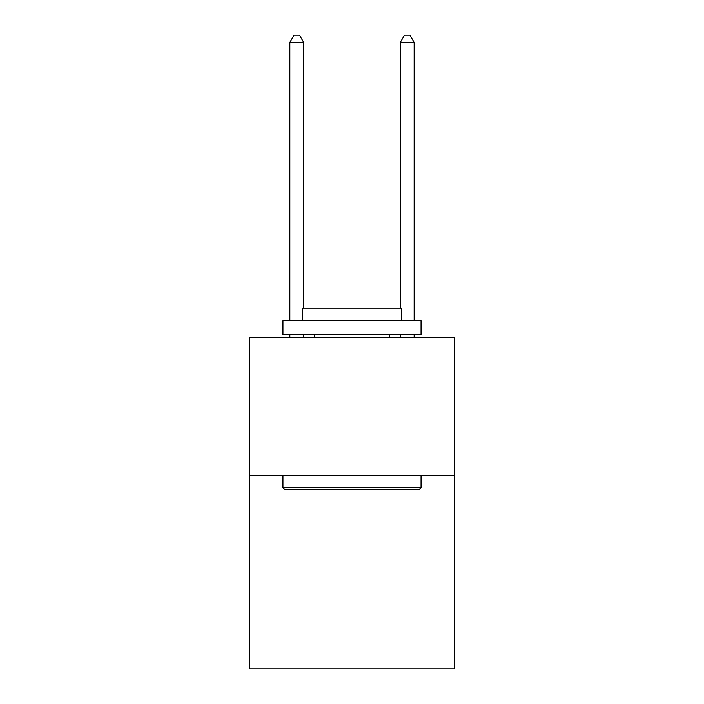 <?xml version="1.0" encoding="UTF-8"?>
<svg xmlns="http://www.w3.org/2000/svg" width="704" height="704" viewBox="0 0 704 704"><rect width="100%" height="100%" fill="white"/><g stroke="black" fill="none" stroke-linecap="round" stroke-linejoin="round"><path stroke-width="1.06" d="M454.194 475.464L454.194 668.8L249.806 668.8L249.806 337.366L454.194 337.366L454.194 475.464L249.806 475.464M284.61 489.271L282.946 487.617L421.054 487.617L419.39 489.271L284.61 489.271M421.054 320.786L421.054 334.602L282.946 334.602L282.946 320.786L421.054 320.786M302.28 320.786L302.28 308.088L401.72 308.088L401.72 320.786M421.054 475.464L421.054 487.617M282.946 475.464L282.946 487.617M389.567 334.602L389.567 337.366M314.433 334.602L314.433 337.366M303.662 308.088L303.662 42.381L289.854 42.381L289.854 320.786M289.854 334.602L289.854 337.366M303.662 334.602L303.662 337.366M289.854 42.381L293.999 35.2L299.526 35.2L303.662 42.381M414.146 337.366L414.146 334.602M414.146 320.786L414.146 42.381L400.338 42.381L400.338 308.088M400.338 337.366L400.338 334.602M400.338 42.381L404.474 35.2L410.001 35.2L414.146 42.381"/></g></svg>
